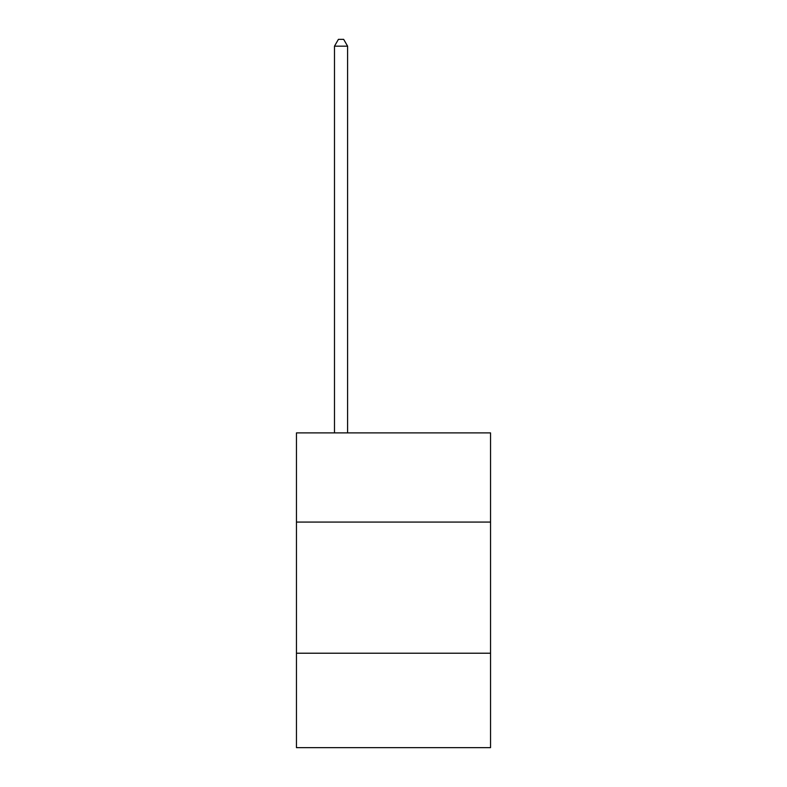 <?xml version="1.0" encoding="UTF-8"?>
<svg xmlns="http://www.w3.org/2000/svg" width="787" height="787" viewBox="0 0 787 787"><rect width="100%" height="100%" fill="white"/><g stroke="black" fill="none" stroke-linecap="round" stroke-linejoin="round"><path stroke-width="1.18" d="M490.547 522.076L490.547 432.899L296.453 432.899L296.453 522.076L490.547 522.076L490.547 747.65L296.453 747.65L296.453 522.076M490.547 653.22L296.453 653.22M347.598 432.899L347.598 46.167L334.485 46.167L334.485 432.899M334.485 46.167L338.42 39.35L343.663 39.35L347.598 46.167"/></g></svg>
